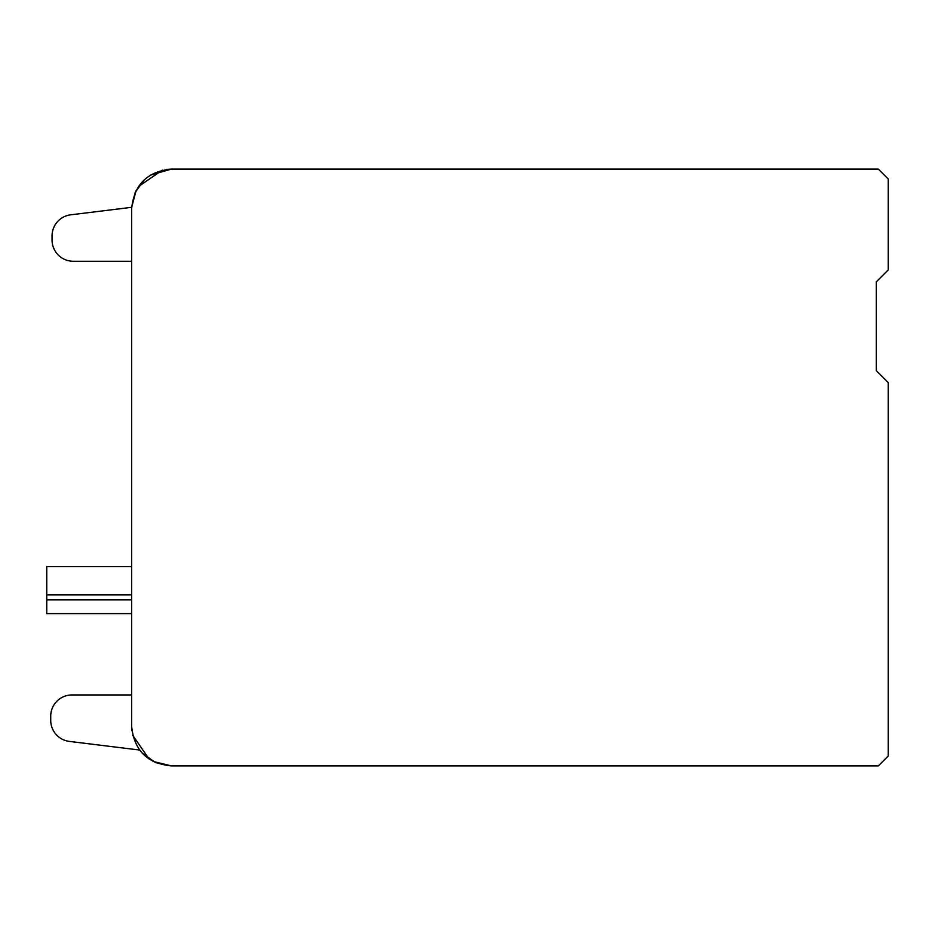 <?xml version="1.0" encoding="UTF-8"?>
<svg xmlns="http://www.w3.org/2000/svg" width="935" height="935" viewBox="0 0 935 935"><rect width="100%" height="100%" fill="white"/><g stroke="black" fill="none" stroke-linecap="round" stroke-linejoin="round"><path stroke-width="1.4" d="M150.301 175.161L171.421 169.095L878.304 169.095L888.25 179.041L888.25 269.888L876.317 281.832L876.317 370.681L888.25 382.625L888.25 755.959L878.304 765.905L171.421 765.905C147.251 763.544 133.986 750.279 131.625 726.121L131.625 208.879C133.986 184.721 147.251 171.456 171.421 169.095L869.012 169.095M869.012 765.905L171.421 765.905L153.06 761.417M144.434 179.649L135.283 192.213L131.66 207.325L136.113 190.53M138.497 186.532L162.304 170.158M166.792 169.364L171.421 169.095M149.074 759.033L132.688 735.237M131.893 730.738L131.625 726.121M142.178 753.107L155.455 762.563L171.421 765.905M139.619 750.034L69.365 741.408A21.224 21.224 0 0 1 50.724 720.347L50.724 716.163A21.224 21.224 0 0 1 71.948 694.95L131.625 694.95L131.625 613.617L46.75 613.617L46.75 599.826L131.625 599.826M131.625 594.917L46.75 594.917L46.75 566.645L131.625 566.645L131.625 261.274L73.281 261.274A21.224 21.224 0 0 1 52.056 240.05L52.056 235.877A21.224 21.224 0 0 1 70.686 214.816L131.66 207.325M46.75 594.917L46.75 599.826"/></g></svg>
